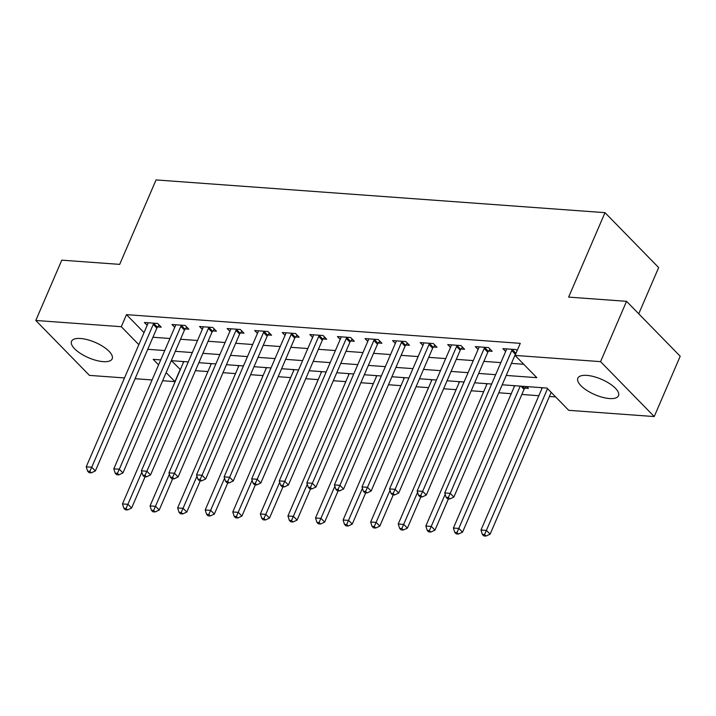 <?xml version="1.0" encoding="UTF-8"?>
<svg xmlns="http://www.w3.org/2000/svg" width="716" height="716" viewBox="0 0 716 716"><rect width="100%" height="100%" fill="white"/><g stroke="black" fill="none" stroke-linecap="round" stroke-linejoin="round"><path stroke-width="1.07" d="M80.55 338.489A22.133 8.359 23.3 0 1 103.059 346.553A22.133 8.359 23.3 0 1 112.188 358.814A22.133 8.359 23.3 0 1 103.167 361.634A22.133 8.359 23.3 0 1 80.657 353.57A22.133 8.359 23.3 0 1 71.537 341.308A22.133 8.359 23.3 0 1 80.55 338.489M586.852 375.39A22.133 8.359 23.3 0 1 609.37 383.463A22.133 8.359 23.3 0 1 618.49 395.724A22.133 8.359 23.3 0 1 609.477 398.543A22.133 8.359 23.3 0 1 586.959 390.48A22.133 8.359 23.3 0 1 577.839 378.218A22.133 8.359 23.3 0 1 586.852 375.39M638.744 313.814L658.657 267.569L605.002 212.661L156.052 179.931L119.688 264.374L61.773 260.159L35.8 320.473L121.29 326.702L138.832 344.665M605.002 212.661L568.629 297.104L626.545 301.329L680.2 356.237L654.227 416.56L568.737 410.322L546.979 388.063L502.211 384.796M171.473 360.685L180.343 369.572M195.432 370.673L207.917 371.577M223.007 372.678L235.492 373.591M250.582 374.692L263.076 375.596M278.166 376.697L290.651 377.609M305.741 378.71L318.226 379.623M333.316 380.724L345.801 381.628M360.891 382.729L373.376 383.642M388.466 384.743L400.96 385.655M416.041 386.747L428.535 387.66M443.625 388.761L456.11 389.674M471.2 390.775L483.685 391.679M498.775 392.78L511.26 393.693M521.839 394.462L538.835 395.706M549.414 396.476L555.643 396.924M180.137 369.554L174.946 381.619L162.657 380.724M152.078 379.954L135.082 378.71M124.503 377.941L89.455 375.39L35.8 320.473M541.001 387.625L541.914 388.564M526.663 386.577L528.435 388.394L524.846 388.135M513.426 385.62L514.339 386.55M485.851 383.606L486.764 384.537M458.276 381.592L459.189 382.532M430.692 379.587L431.605 380.518M403.117 377.574L404.03 378.513M375.542 375.569L376.455 376.5M347.967 373.555L348.88 374.486M320.392 371.541L321.305 372.481M292.817 369.537L293.721 370.467M265.233 367.523L266.146 368.454M237.658 365.518L238.571 366.449M210.083 363.504L210.996 364.435M182.508 361.49L183.421 362.43M506.239 375.444L536.83 377.672L515.081 355.413L520.272 343.349L126.481 314.646L144.032 332.6M152.947 337.245L169.943 338.489M180.522 339.259L197.518 340.494M208.096 341.264L225.093 342.508M235.671 343.277L252.667 344.512M263.246 345.291L280.242 346.526M290.821 347.296L307.817 348.54M318.405 349.31L335.401 350.545M345.98 351.314L362.976 352.558M373.555 353.328L390.551 354.572M401.13 355.342L418.126 356.577M428.705 357.347L445.701 358.591M456.28 359.36L473.285 360.595M483.864 361.374L500.86 362.609M511.439 363.379L523.745 364.274M517.14 350.625L516.129 349.596L502.892 348.629L505.657 351.458M488.589 351.037L492.178 351.296L488.554 347.582L475.317 346.616L478.082 349.444M461.015 349.023L464.603 349.283L460.979 345.577L447.742 344.611L450.507 347.439M433.44 347.009L437.029 347.278L433.404 343.564L420.167 342.597L422.932 345.425M405.865 345.005L409.454 345.264L405.829 341.55L392.592 340.592L395.357 343.42M378.29 342.991L381.879 343.25L378.254 339.545L365.017 338.579L367.773 341.407M350.715 340.977L354.295 341.246L350.67 337.531L337.433 336.565L340.198 339.393M323.131 338.972L326.72 339.232L323.095 335.527L309.858 334.56L312.624 337.388M295.556 336.959L299.145 337.218L295.52 333.513L282.283 332.546L285.049 335.374M267.981 334.954L271.57 335.213L267.945 331.499L254.708 330.532L257.474 333.37M240.406 332.94L243.995 333.2L240.37 329.494L227.133 328.528L229.899 331.356M212.831 330.926L216.42 331.195L212.795 327.481L199.558 326.514L202.315 329.342M185.247 328.921L188.836 329.181L185.211 325.467L171.974 324.509L174.74 327.337M157.672 326.908L161.261 327.167L157.636 323.462L144.399 322.495L147.165 325.324M626.545 301.329L600.563 361.643L654.227 416.56M126.481 314.646L121.29 326.702M515.081 355.413L600.563 361.643M147.747 349.31L164.743 350.554M175.322 351.323L192.318 352.558M202.897 353.328L219.893 354.572M230.48 355.342L247.476 356.577M258.055 357.356L275.051 358.591M285.63 359.36L302.626 360.604M313.205 361.374L330.201 362.609M340.78 363.379L357.776 364.623M368.355 365.393L385.36 366.628M395.939 367.406L412.935 368.642M423.514 369.411L440.51 370.655M451.089 371.425L468.085 372.66M478.664 373.43L495.66 374.674M160.715 359.906L153.188 359.36L158.576 364.865M166.148 372.615L174.946 381.619M491.632 384.027L474.636 382.791M464.058 382.022L447.061 380.778M436.483 380.008L419.486 378.764M408.908 377.994L391.903 376.759M381.324 375.99L364.328 374.745M353.749 373.976L336.753 372.741M326.174 371.962L309.178 370.727M298.599 369.957L281.603 368.713M271.024 367.943L254.028 366.708M243.44 365.939L226.444 364.695M215.865 363.925L198.869 362.69M188.29 361.911L171.294 360.676M512.54 349.336L512.298 349.632A2.837 1.933 -44.3 0 0 511.752 350.518L450.239 493.351L444.726 492.948L506.239 350.115A2.837 1.933 -44.3 0 0 506.463 349.202L506.481 348.889M516.021 353.221L515.923 353.337A2.837 1.933 -44.3 0 0 515.377 354.232L453.863 497.065L450.239 493.351L448.323 497.477L446.113 497.316L447.563 498.801L449.773 498.963L448.323 497.477M449.773 498.963L453.863 497.065M444.726 492.948L446.113 497.316M542.28 387.723L480.982 530.055L486.495 530.458L490.12 534.163L551.186 392.368M484.571 534.583L482.369 534.422L483.819 535.908L486.03 536.069L484.571 534.583L547.561 388.654M482.369 534.422L480.982 530.055M490.12 534.163L486.03 536.069M484.965 347.323L484.723 347.618A2.837 1.933 -44.3 0 0 484.177 348.513L422.664 491.346L417.151 490.943L478.664 348.11A2.837 1.933 -44.3 0 0 478.888 347.197L478.906 346.884M490.111 349.175L488.348 351.332A2.837 1.933 -44.3 0 0 487.802 352.218L426.288 495.051L422.664 491.346L420.748 495.472L418.538 495.311L419.988 496.797L422.198 496.958L420.748 495.472M422.198 496.958L426.288 495.051M417.151 490.943L418.538 495.311M457.39 345.309L457.148 345.613A2.837 1.933 -44.3 0 0 456.602 346.499L395.089 489.332L389.567 488.93L451.08 346.096A2.837 1.933 -44.3 0 0 451.313 345.184L451.331 344.87M462.536 347.171L460.773 349.319A2.837 1.933 -44.3 0 0 460.227 350.205L398.714 493.038L395.089 489.332L393.165 493.458L390.963 493.297L392.413 494.783L394.614 494.944L393.165 493.458M394.614 494.944L398.714 493.038M389.567 488.93L390.963 493.297M429.815 343.304L429.573 343.599A2.837 1.933 -44.3 0 0 429.027 344.486L367.505 487.319L361.992 486.916L423.505 344.083A2.837 1.933 -44.3 0 0 423.738 343.17L423.756 342.857M434.961 345.157L433.198 347.314A2.837 1.933 -44.3 0 0 432.652 348.2L371.139 491.033L367.505 487.319L365.59 491.453L363.388 491.292L364.838 492.769L367.04 492.93L365.59 491.453M367.04 492.93L371.139 491.033M361.992 486.916L363.388 491.292M514.697 385.709L453.398 528.041L458.92 528.444L462.545 532.158L524.058 389.325A2.837 1.933 135.7 0 1 524.604 388.43L526.153 386.542M456.996 532.57L454.794 532.409L456.244 533.894L458.446 534.055L456.996 532.57L520.219 386.112M454.794 532.409L453.398 528.041M462.545 532.158L458.446 534.055M487.122 383.695L425.823 526.036L431.336 526.43L434.97 530.144L448.44 498.864M429.421 530.565L427.219 530.404L428.669 531.89L430.871 532.051L429.421 530.565L445.164 494.335M427.219 530.404L425.823 526.036M434.97 530.144L430.871 532.051M459.547 381.691L398.248 524.023L403.761 524.425L407.386 528.131L420.856 496.859M401.846 528.551L399.635 528.39L401.094 529.876L403.296 530.037L401.846 528.551L417.589 492.322M399.635 528.39L398.248 524.023M407.386 528.131L403.296 530.037M402.24 341.29L401.998 341.586A2.837 1.933 -44.3 0 0 401.443 342.481L339.93 485.314L334.417 484.911L395.93 342.078A2.837 1.933 -44.3 0 0 396.163 341.165L396.181 340.852M407.386 343.152L405.623 345.3A2.837 1.933 -44.3 0 0 405.068 346.186L343.555 489.019L339.93 485.314L338.015 489.44L335.813 489.279L337.263 490.764L339.465 490.925L338.015 489.44M339.465 490.925L343.555 489.019M334.417 484.911L335.813 489.279M431.972 379.677L370.673 522.009L376.186 522.412L379.811 526.126L393.281 494.846M374.271 526.546L372.06 526.385L373.51 527.862L375.721 528.023L374.271 526.546L390.014 490.317M372.06 526.385L370.673 522.009M379.811 526.126L375.721 528.023M374.665 339.286L374.414 339.581A2.837 1.933 -44.3 0 0 373.868 340.467L312.355 483.3L306.842 482.897L368.355 340.064A2.837 1.933 -44.3 0 0 368.579 339.151L368.606 338.838M379.811 341.138L378.039 343.286A2.837 1.933 -44.3 0 0 377.493 344.181L315.98 487.014L312.355 483.3L310.44 487.426L308.229 487.265L309.679 488.751L311.89 488.912L310.44 487.426M311.89 488.912L315.98 487.014M306.842 482.897L308.229 487.265M347.081 337.272L346.839 337.567A2.837 1.933 -44.3 0 0 346.293 338.453L284.78 481.286L279.267 480.892L340.78 338.059A2.837 1.933 -44.3 0 0 341.004 337.147L341.022 336.833M352.236 339.124L350.464 341.281A2.837 1.933 -44.3 0 0 349.918 342.167L288.405 485L284.78 481.286L282.865 485.421L280.654 485.26L282.104 486.746L284.315 486.907L282.865 485.421M284.315 486.907L288.405 485M279.267 480.892L280.654 485.26M319.506 335.258L319.264 335.562A2.837 1.933 -44.3 0 0 318.718 336.448L257.205 479.281L251.692 478.879L313.205 336.046A2.837 1.933 -44.3 0 0 313.429 335.133L313.447 334.82M324.652 337.12L322.889 339.268A2.837 1.933 -44.3 0 0 322.343 340.154L260.83 482.987L257.205 479.281L255.29 483.407L253.079 483.246L254.529 484.732L256.74 484.893L255.29 483.407M256.74 484.893L260.83 482.987M251.692 478.879L253.079 483.246M291.931 333.253L291.689 333.549A2.837 1.933 -44.3 0 0 291.144 334.435L229.63 477.268L224.108 476.865L285.621 334.032A2.837 1.933 -44.3 0 0 285.854 333.119L285.872 332.806M297.077 335.106L295.314 337.254A2.837 1.933 -44.3 0 0 294.768 338.149L233.255 480.982L229.63 477.268L227.706 481.403L225.504 481.242L226.954 482.718L229.156 482.879L227.706 481.403M229.156 482.879L233.255 480.982M224.108 476.865L225.504 481.242M264.356 331.24L264.115 331.535A2.837 1.933 -44.3 0 0 263.56 332.43L202.046 475.263L196.533 474.86L258.046 332.027A2.837 1.933 -44.3 0 0 258.279 331.114L258.297 330.801M269.502 333.092L267.739 335.249A2.837 1.933 -44.3 0 0 267.193 336.135L205.68 478.968L202.046 475.263L200.131 479.389L197.929 479.228L199.379 480.713L201.581 480.875L200.131 479.389M201.581 480.875L205.68 478.968M196.533 474.86L197.929 479.228M404.397 377.672L343.098 520.004L348.611 520.407L352.236 524.112L365.706 492.841M346.696 524.533L344.486 524.372L345.935 525.857L348.146 526.018L346.696 524.533L362.439 488.303M344.486 524.372L343.098 520.004M352.236 524.112L348.146 526.018M376.813 375.658L315.523 517.99L321.036 518.393L324.661 522.107L338.131 490.827M319.112 522.519L316.911 522.358L318.36 523.843L320.562 524.005L319.112 522.519L334.855 486.289M316.911 522.358L315.523 517.99M324.661 522.107L320.562 524.005M349.238 373.645L287.939 515.976L293.462 516.379L297.086 520.093L310.556 488.813M291.537 520.514L289.336 520.353L290.786 521.839L292.987 522L291.537 520.514L307.28 484.285M289.336 520.353L287.939 515.976M297.086 520.093L292.987 522M321.663 371.64L260.364 513.972L265.878 514.374L269.502 518.08L282.972 486.808M263.962 518.5L261.761 518.339L263.211 519.825L265.412 519.986L263.962 518.5L279.705 482.271M261.761 518.339L260.364 513.972M269.502 518.08L265.412 519.986M294.088 369.626L232.79 511.958L238.303 512.361L241.927 516.075L255.397 484.795M236.387 516.496L234.177 516.334L235.627 517.811L237.837 517.972L236.387 516.496L252.13 480.266M234.177 516.334L232.79 511.958M241.927 516.075L237.837 517.972M236.781 329.226L236.531 329.53A2.837 1.933 -44.3 0 0 235.985 330.416L174.471 473.249L168.958 472.846L230.471 330.013A2.837 1.933 -44.3 0 0 230.704 329.1L230.722 328.787M241.927 331.087L240.164 333.235A2.837 1.933 -44.3 0 0 239.609 334.13L178.096 476.963L174.471 473.249L172.556 477.375L170.354 477.214L171.804 478.7L174.006 478.861L172.556 477.375M174.006 478.861L178.096 476.963M168.958 472.846L170.354 477.214M266.513 367.621L205.215 509.953L210.728 510.356L214.352 514.061L227.822 482.79M208.812 514.482L206.602 514.321L208.052 515.806L210.262 515.967L208.812 514.482L224.556 478.252M206.602 514.321L205.215 509.953M214.352 514.061L210.262 515.967M209.206 327.221L208.956 327.516A2.837 1.933 -44.3 0 0 208.41 328.402L146.896 471.235L141.383 470.833L202.897 328A2.837 1.933 -44.3 0 0 203.12 327.096L203.147 326.773M214.352 329.074L212.58 331.231A2.837 1.933 -44.3 0 0 212.034 332.117L150.521 474.95L146.896 471.235L144.981 475.37L142.77 475.209L144.22 476.695L146.431 476.856L144.981 475.37M146.431 476.856L150.521 474.95M141.383 470.833L142.77 475.209M238.938 365.608L177.64 507.939L183.153 508.342L186.778 512.056L200.247 480.776M181.238 512.468L179.027 512.307L180.477 513.793L182.687 513.954L181.238 512.468L196.972 476.238M179.027 512.307L177.64 507.939M186.778 512.056L182.687 513.954M181.622 325.207L181.381 325.503A2.837 1.933 -44.3 0 0 180.835 326.398L119.321 469.231L113.808 468.828L175.322 325.995A2.837 1.933 -44.3 0 0 175.545 325.082L175.563 324.769M186.769 327.069L185.005 329.217A2.837 1.933 -44.3 0 0 184.459 330.103L122.946 472.936L119.321 469.231L117.406 473.357L115.195 473.195L116.645 474.681L118.856 474.842L117.406 473.357M118.856 474.842L122.946 472.936M113.808 468.828L115.195 473.195M211.354 363.594L150.056 505.926L155.578 506.328L159.203 510.043L172.672 478.762M153.654 510.463L151.452 510.302L152.902 511.788L155.104 511.949L153.654 510.463L169.397 474.234M151.452 510.302L150.056 505.926M159.203 510.043L155.104 511.949M154.047 323.202L153.806 323.498A2.837 1.933 -44.3 0 0 153.26 324.384L91.746 467.217L86.233 466.814L147.747 323.981A2.837 1.933 -44.3 0 0 147.97 323.068L147.988 322.755M159.194 325.055L157.43 327.203A2.837 1.933 -44.3 0 0 156.885 328.098L95.371 470.931L91.746 467.217L89.822 471.352L87.621 471.191L89.07 472.667L91.281 472.828L89.822 471.352M91.281 472.828L95.371 470.931M86.233 466.814L87.621 471.191M183.779 361.589L122.481 503.921L128.003 504.324L131.628 508.029L145.097 476.758M126.079 508.45L123.877 508.288L125.327 509.774L127.529 509.935L126.079 508.45L141.822 472.22M123.877 508.288L122.481 503.921M131.628 508.029L127.529 509.935M512.298 349.632L515.923 353.337M511.752 350.518L515.377 354.232M484.723 347.618L488.348 351.332M484.177 348.513L487.802 352.218M457.148 345.613L460.773 349.319M456.602 346.499L460.227 350.205M429.573 343.599L433.198 347.314M429.027 344.486L432.652 348.2M524.058 389.325L520.971 386.166M524.604 388.43L522.501 386.282M401.998 341.586L405.623 345.3M401.443 342.481L405.068 346.186M374.414 339.581L378.039 343.286M373.868 340.467L377.493 344.181M346.839 337.567L350.464 341.281M346.293 338.453L349.918 342.167M319.264 335.562L322.889 339.268M318.718 336.448L322.343 340.154M291.689 333.549L295.314 337.254M291.144 334.435L294.768 338.149M264.115 331.535L267.739 335.249M263.56 332.43L267.193 336.135M236.531 329.53L240.164 333.235M235.985 330.416L239.609 334.13M208.956 327.516L212.58 331.231M208.41 328.402L212.034 332.117M181.381 325.503L185.005 329.217M180.835 326.398L184.459 330.103M153.806 323.498L157.43 327.203M153.26 324.384L156.885 328.098"/></g></svg>
